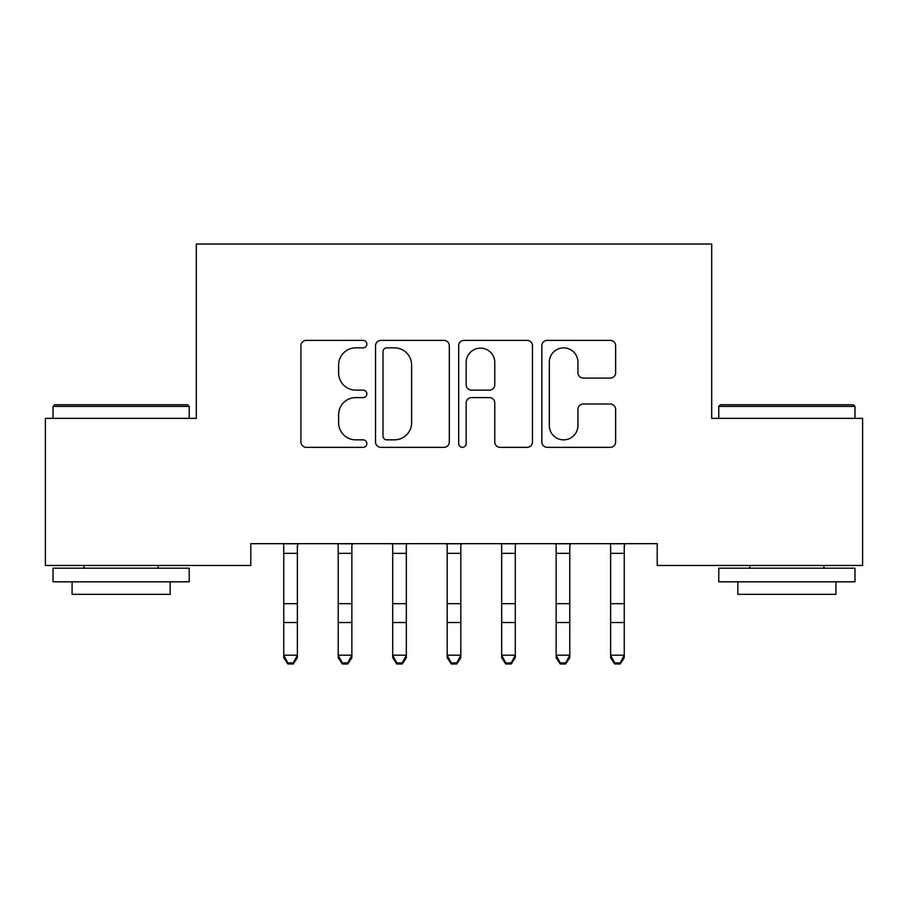 <?xml version="1.0" encoding="UTF-8"?>
<svg xmlns="http://www.w3.org/2000/svg" width="908" height="908" viewBox="0 0 908 908"><rect width="100%" height="100%" fill="white"/><g stroke="black" fill="none" stroke-linecap="round" stroke-linejoin="round"><path stroke-width="1.36" d="M366.832 344.132A3.745 3.745 0 0 0 363.087 340.386L306.268 340.386A5.346 5.346 0 0 0 300.923 345.732L300.923 441.992A5.346 5.346 0 0 0 306.268 447.338L363.087 447.338A3.745 3.745 0 0 0 366.832 443.592A3.745 3.745 0 0 0 363.087 439.847L355.743 439.847A17.116 17.116 0 0 1 338.627 422.742L338.627 414.718A17.116 17.116 0 0 1 355.743 397.602L363.087 397.602A3.745 3.745 0 0 0 366.832 393.856A3.745 3.745 0 0 0 363.087 390.122L355.743 390.122A17.116 17.116 0 0 1 338.627 373.006L338.627 364.982A17.116 17.116 0 0 1 355.743 347.877L363.087 347.877A3.745 3.745 0 0 0 366.832 344.132M610.278 378.091A5.346 5.346 0 0 0 615.635 372.734L615.635 345.732A5.346 5.346 0 0 0 610.278 340.386L547.183 340.386A5.346 5.346 0 0 0 541.838 345.732L541.838 441.992A5.346 5.346 0 0 0 547.183 447.338L610.278 447.338A5.346 5.346 0 0 0 615.635 441.992L615.635 409.372A5.346 5.346 0 0 0 610.278 404.026L583.276 404.026A5.346 5.346 0 0 0 577.931 409.372L577.931 425.546A14.301 14.301 0 0 1 563.63 439.847A14.301 14.301 0 0 1 549.317 425.546L549.317 362.179A14.301 14.301 0 0 1 563.63 347.877A14.301 14.301 0 0 1 577.931 362.179L577.931 372.734A5.346 5.346 0 0 0 583.276 378.091L610.278 378.091M657.21 543.676L250.79 543.676L250.79 565.468L45.4 565.468L45.4 418.372L196.31 418.372L196.31 244.036L711.69 244.036L711.69 418.372L862.6 418.372L862.6 565.468L657.21 565.468L657.21 543.676M449.324 345.732A5.346 5.346 0 0 0 443.978 340.386L380.872 340.386A5.346 5.346 0 0 0 375.526 345.732L375.526 441.992A5.346 5.346 0 0 0 380.872 447.338L443.978 447.338A5.346 5.346 0 0 0 449.324 441.992L449.324 345.732M464.022 340.386L527.128 340.386A5.346 5.346 0 0 1 532.474 345.732L532.474 441.992A5.346 5.346 0 0 1 527.128 447.338L500.126 447.338A5.346 5.346 0 0 1 494.781 441.992L494.781 402.948A5.346 5.346 0 0 0 489.423 397.602L471.513 397.602A5.346 5.346 0 0 0 466.167 402.948L466.167 443.592A3.745 3.745 0 0 1 462.422 447.338A3.745 3.745 0 0 1 458.676 443.592L458.676 345.732A5.346 5.346 0 0 1 464.022 340.386M386.751 347.877A3.745 3.745 0 0 0 383.006 351.612L383.006 436.112A3.745 3.745 0 0 0 386.751 439.847L394.503 439.847A17.116 17.116 0 0 0 411.619 422.742L411.619 364.982A17.116 17.116 0 0 0 394.503 347.877L386.751 347.877M494.781 362.44A14.301 14.301 0 0 0 480.468 348.139A14.301 14.301 0 0 0 466.167 362.44L466.167 384.765A5.346 5.346 0 0 0 471.513 390.122L489.423 390.122A5.346 5.346 0 0 0 494.781 384.765L494.781 362.44M283.75 546.525L283.75 655.19L297.37 655.19L297.37 657.778L293.284 663.964L293.284 662.919L287.836 662.919L287.836 663.964L293.284 663.964M297.37 546.525L298.017 543.79L283.103 543.79L283.75 545.39L283.058 543.676M297.37 545.39L297.37 655.19L293.284 662.919M287.836 663.964L283.75 657.778L283.75 655.19L287.836 662.919M337.538 543.676L338.23 545.39L338.23 655.19L351.85 655.19L351.85 657.778L347.764 663.964L347.764 662.919L342.316 662.919L342.316 663.964L347.764 663.964M347.764 662.919L351.85 655.19L351.85 545.39L352.542 543.676M342.316 663.964L338.23 657.778L338.23 655.19L342.316 662.919M392.018 543.676L392.71 545.39L392.71 655.19L406.33 655.19L406.33 657.778L402.244 663.964L402.244 662.919L396.796 662.919L396.796 663.964L402.244 663.964M402.244 662.919L406.33 655.19L406.33 545.39L407.022 543.676M396.796 663.964L392.71 657.778L392.71 655.19L396.796 662.919M53.027 406.387L54.662 404.752L187.593 404.752L189.227 406.387L53.027 406.387L53.027 418.372M189.227 581.812L53.027 581.812L53.027 568.192L189.227 568.192L189.227 581.812M170.159 581.812L170.159 594.343L72.095 594.343L72.095 581.812M718.773 406.387L720.407 404.752L853.338 404.752L854.973 406.387L718.773 406.387L718.773 418.372M854.973 581.812L718.773 581.812L718.773 568.192L854.973 568.192L854.973 581.812M835.905 581.812L835.905 594.343L737.841 594.343L737.841 581.812M446.498 543.676L447.19 545.39L447.19 655.19L460.81 655.19L460.81 657.778L456.724 663.964L456.724 662.919L451.276 662.919L451.276 663.964L456.724 663.964M456.724 662.919L460.81 655.19L460.81 545.39L461.502 543.676M451.276 663.964L447.19 657.778L447.19 655.19L451.276 662.919M500.978 543.676L501.67 545.39L501.67 655.19L515.29 655.19L515.29 657.778L511.204 663.964L511.204 662.919L505.756 662.919L505.756 663.964L511.204 663.964M511.204 662.919L515.29 655.19L515.29 545.39L515.982 543.676M505.756 663.964L501.67 657.778L501.67 655.19L505.756 662.919M556.15 546.525L556.15 655.19L569.77 655.19L569.77 657.778L565.684 663.964L565.684 662.919L560.236 662.919L560.236 663.964L565.684 663.964M569.77 546.525L570.417 543.79L555.503 543.79L556.15 545.39L555.458 543.676M569.77 545.39L569.77 655.19L565.684 662.919M560.236 663.964L556.15 657.778L556.15 655.19L560.236 662.919M610.63 546.525L610.63 655.19L624.25 655.19L624.25 657.778L620.164 663.964L620.164 662.919L614.716 662.919L614.716 663.964L620.164 663.964M624.25 546.525L624.897 543.79L609.983 543.79L610.63 545.39L609.938 543.676M624.25 545.39L624.25 655.19L620.164 662.919M614.716 663.964L610.63 657.778L610.63 655.19L614.716 662.919M297.37 603.684L283.75 603.684M297.37 622.513L283.75 622.513M297.37 553.347L283.75 553.347M352.497 543.79L337.583 543.79M351.85 603.684L338.23 603.684M351.85 622.513L338.23 622.513M351.85 553.347L338.23 553.347M406.977 543.79L392.063 543.79M406.33 603.684L392.71 603.684M406.33 622.513L392.71 622.513M406.33 553.347L392.71 553.347M461.457 543.79L446.543 543.79M460.81 603.684L447.19 603.684M460.81 622.513L447.19 622.513M460.81 553.347L447.19 553.347M515.937 543.79L501.023 543.79M515.29 603.684L501.67 603.684M515.29 622.513L501.67 622.513M515.29 553.347L501.67 553.347M569.77 603.684L556.15 603.684M569.77 622.513L556.15 622.513M569.77 553.347L556.15 553.347M624.25 603.684L610.63 603.684M624.25 622.513L610.63 622.513M624.25 553.347L610.63 553.347M189.227 418.372L189.227 406.387M158.174 568.192L158.174 565.468M84.081 568.192L84.081 565.468M854.973 418.372L854.973 406.387M823.919 568.192L823.919 565.468M749.826 568.192L749.826 565.468"/></g></svg>
